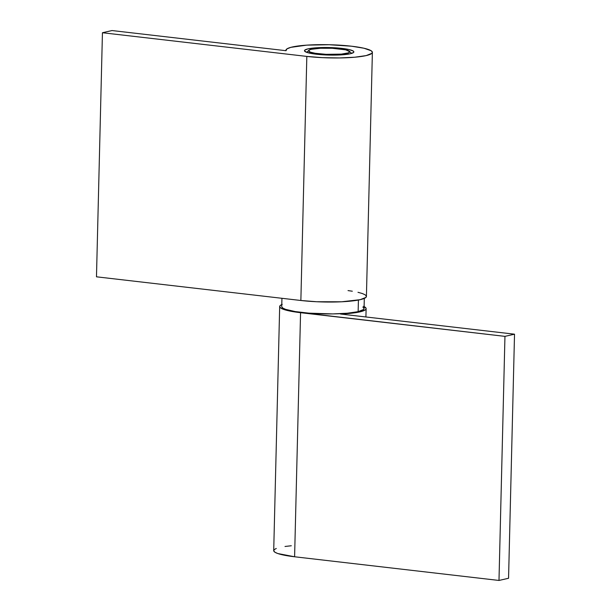 <?xml version="1.0" encoding="UTF-8"?>
<svg xmlns="http://www.w3.org/2000/svg" width="611" height="611" viewBox="0 0 611 611"><rect width="100%" height="100%" fill="white"/><g stroke="black" fill="none" stroke-linecap="round" stroke-linejoin="round"><path stroke-width="0.92" d="M341.923 48.391A24.7 3.765 -178.6 0 1 353.861 51.912A24.7 3.765 -178.6 0 1 341.259 54.875A24.7 3.765 -178.6 0 1 316.399 54.226L325.464 54.944L339.655 54.967L350.302 53.76L353.578 52.454L353.83 51.721L353.135 50.98L349.041 49.552L341.923 48.391L332.858 47.673L318.675 47.65L308.02 48.857L304.744 50.163L304.492 50.896L306.806 52.37L316.399 54.226A24.7 3.765 -178.6 0 1 304.469 50.705A24.7 3.765 -178.6 0 1 317.063 47.742A24.7 3.765 -178.6 0 1 341.923 48.391L341.908 49.147L341.923 48.391M357.993 292.31L362.323 293.524L365.149 294.808L366.371 296.114L365.928 297.397L360.2 299.673L341.557 301.788L316.719 301.742L300.864 300.49L96.477 276.814L102.442 32.734L112.012 30.55L286.032 50.705A43.228 6.584 -178.6 0 1 285.94 50.255A43.228 6.584 -178.6 0 1 307.99 45.061A43.228 6.584 -178.6 0 1 351.493 46.207L363.957 48.231L371.114 50.728L372.336 52.034L371.893 53.317L366.165 55.593L354.8 57.22L339.533 57.946L322.692 57.663L306.829 56.411L300.864 300.49A43.228 6.584 1.4 0 0 344.367 301.635A43.228 6.584 1.4 0 0 366.417 296.442L372.382 52.363A43.228 6.584 -178.6 0 1 350.332 57.556A43.228 6.584 -178.6 0 1 306.829 56.411L102.442 32.734L112.012 30.55L286.032 50.705L286.865 48.941L290.821 47.352L306.699 45.145L329.085 44.725L351.493 46.207A43.228 6.584 -178.6 0 1 372.382 52.363M348.026 290.592L352.318 291.218M306.829 56.411L300.864 300.49L96.477 276.814L102.442 32.734L306.829 56.411M279.678 306.539L273.713 550.61A43.228 6.584 1.4 0 0 294.601 556.774L300.566 312.695A43.228 6.584 -178.6 0 1 279.678 306.539A43.228 6.584 -178.6 0 1 281.786 304.576M282.251 304.385L280.166 305.584L279.723 306.867L280.945 308.173L288.109 310.671L293.776 311.763L504.953 336.371L514.523 334.186L340.503 314.023L350.47 313.321L361.422 311.495L365.271 309.899L366.035 309.029L365.997 308.127L363.545 306.325M291.294 545.76L285.001 546.471M276.287 548.464L274.202 549.663L273.759 550.939L274.981 552.252L277.806 553.535L294.601 556.774L498.988 580.45L508.558 578.266L498.988 580.45L294.601 556.774L300.566 312.695L504.953 336.371L498.988 580.45L504.953 336.371L514.523 334.186L508.558 578.266L514.523 334.186L340.503 314.023A43.228 6.584 -178.6 0 0 366.119 308.647A43.228 6.584 -178.6 0 0 364.11 306.592M281.938 298.298L281.74 306.585A41.174 6.27 1.4 0 0 311.786 313.367A41.174 6.27 1.4 0 0 358.138 311.671L358.42 300.047L358.138 311.671A41.174 6.27 1.4 0 0 364.057 308.601L364.309 298.397M347.483 54.272L346.781 53.348A20.583 3.131 -178.6 0 1 322.089 54.081A20.583 3.131 -178.6 0 1 308.838 50.331A20.583 3.131 -178.6 0 1 311.541 49.27L320.424 48.261L332.247 48.284L345.727 49.842L349.721 51.652L348.514 52.836L341.373 54.127L326.075 54.333L315.291 53.294L310.533 52.195L308.601 50.965L309.808 49.781L311.541 49.27A20.583 3.131 -178.6 0 1 333.171 48.33A20.583 3.131 -178.6 0 1 349.507 51.324A20.583 3.131 -178.6 0 1 346.781 53.348L347.483 54.272M308.838 50.331L306.76 52.263A22.645 3.445 1.4 0 0 306.691 52.332M351.554 53.432A22.645 3.445 1.4 0 0 351.493 53.356L349.507 51.324M281.778 306.898L282.939 308.143L285.635 309.365L295.166 311.564L308.914 313.153L332.774 313.917L347.315 313.222L358.138 311.671L363.591 309.502L364.011 308.288L362.858 307.043M285.94 50.255L285.933 50.698M365.913 316.972L366.119 308.662"/></g></svg>
